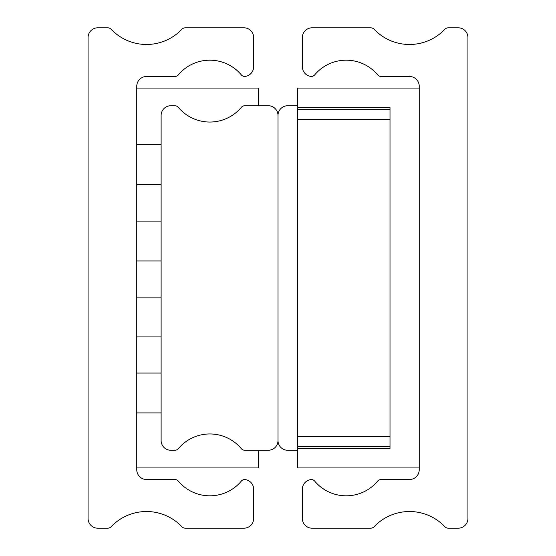 <?xml version="1.0" encoding="UTF-8"?>
<svg xmlns="http://www.w3.org/2000/svg" width="556" height="556" viewBox="0 0 556 556"><rect width="100%" height="100%" fill="white"/><g stroke="black" fill="none" stroke-linecap="round" stroke-linejoin="round"><path stroke-width="0.83" d="M111.193 29.315A4.872 4.872 0 0 0 107.662 27.8L97.807 27.8A9.737 9.737 0 0 0 88.07 37.537L88.07 518.463A9.737 9.737 0 0 0 97.807 528.2L107.662 528.2A4.872 4.872 0 0 0 111.193 526.685A48.699 48.699 0 0 1 181.819 526.685A4.872 4.872 0 0 0 185.35 528.2L243.91 528.2A9.737 9.737 0 0 0 253.647 518.463L253.647 489.238A9.737 9.737 0 0 0 244.494 479.515A4.872 4.872 0 0 0 240.915 481.593A41.102 41.102 0 0 1 178.726 481.593A4.872 4.872 0 0 0 174.723 479.501L146.506 479.501A9.737 9.737 0 0 1 136.769 469.757L136.769 86.243A9.737 9.737 0 0 1 146.506 76.499L174.723 76.499A4.872 4.872 0 0 0 178.726 74.407A41.102 41.102 0 0 1 240.915 74.407A4.872 4.872 0 0 0 244.494 76.485A9.737 9.737 0 0 0 253.647 66.762L253.647 37.537A9.737 9.737 0 0 0 243.91 27.8L185.35 27.8A4.872 4.872 0 0 0 181.819 29.315A48.699 48.699 0 0 1 111.193 29.315M258.519 105.723L258.519 88.07L136.769 88.07M136.769 467.93L258.519 467.93L258.519 450.277M240.915 107.815A41.102 41.102 0 0 1 178.726 107.815A4.872 4.872 0 0 0 174.723 105.723L170.859 105.723A9.737 9.737 0 0 0 161.115 115.46L161.115 440.54A9.737 9.737 0 0 0 170.859 450.277L174.723 450.277A4.872 4.872 0 0 0 178.726 448.185A41.102 41.102 0 0 1 240.915 448.185A4.872 4.872 0 0 0 244.911 450.277L268.263 450.277A9.737 9.737 0 0 0 278 440.54L278 115.46A9.737 9.737 0 0 0 268.263 105.723L244.911 105.723A4.872 4.872 0 0 0 240.915 107.815M297.481 105.723L287.737 105.723A9.737 9.737 0 0 0 278 115.46L278 440.54A9.737 9.737 0 0 0 287.737 450.277L297.481 450.277M444.807 526.685A4.872 4.872 0 0 0 448.338 528.2L458.193 528.2A9.737 9.737 0 0 0 467.93 518.463L467.93 37.537A9.737 9.737 0 0 0 458.193 27.8L448.338 27.8A4.872 4.872 0 0 0 444.807 29.315A48.699 48.699 0 0 1 374.181 29.315A4.872 4.872 0 0 0 370.65 27.8L312.09 27.8A9.737 9.737 0 0 0 302.353 37.537L302.353 66.762A9.737 9.737 0 0 0 311.506 76.485A4.872 4.872 0 0 0 315.085 74.407A41.102 41.102 0 0 1 377.274 74.407A4.872 4.872 0 0 0 381.277 76.499L409.494 76.499A9.737 9.737 0 0 1 419.231 86.243L419.231 469.757A9.737 9.737 0 0 1 409.494 479.501L381.277 479.501A4.872 4.872 0 0 0 377.274 481.593A41.102 41.102 0 0 1 315.085 481.593A4.872 4.872 0 0 0 311.506 479.515A9.737 9.737 0 0 0 302.353 489.238L302.353 518.463A9.737 9.737 0 0 0 312.09 528.2L370.65 528.2A4.872 4.872 0 0 0 374.181 526.685A48.699 48.699 0 0 1 444.807 526.685M419.231 467.93L419.231 88.07L297.481 88.07L297.481 107.544L390.013 107.544L390.013 448.456L297.481 448.456L297.481 467.93L419.231 467.93M297.481 448.456L297.481 446.503L390.013 446.503M390.013 109.497L297.481 109.497L297.481 107.544M390.013 119.234L390.013 436.766L297.481 436.766L297.481 119.234L390.013 119.234M297.481 436.766L297.481 446.503M297.481 109.497L297.481 119.234M161.115 412.906L136.769 412.906M136.769 373.062L161.115 373.062M161.115 336.929L136.769 336.929M136.769 297.092L161.115 297.092M161.115 260.959L136.769 260.959M136.769 221.121L161.115 221.121M161.115 184.78L136.769 184.78M136.769 144.629L161.115 144.629"/></g></svg>
